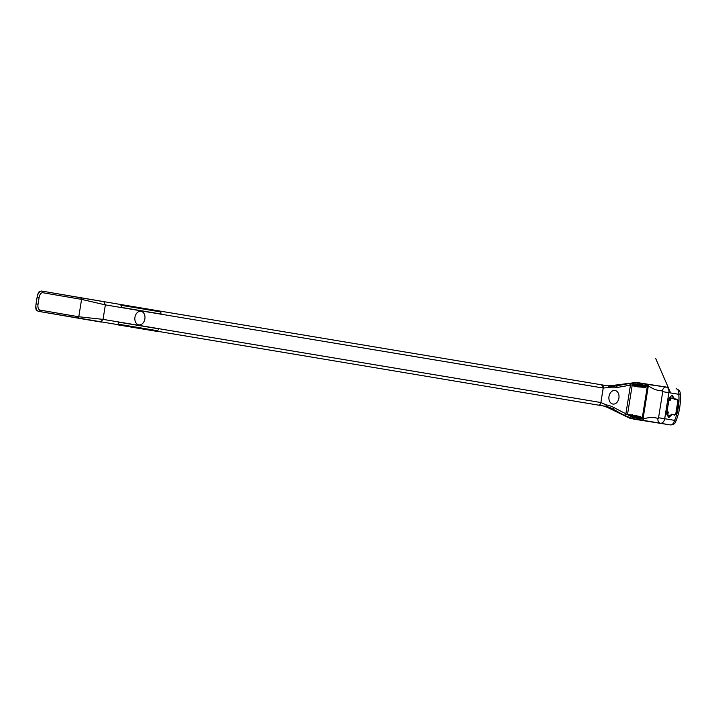 <?xml version="1.0" encoding="UTF-8"?>
<svg xmlns="http://www.w3.org/2000/svg" width="716" height="716" viewBox="0 0 716 716"><rect width="100%" height="100%" fill="white"/><g stroke="black" fill="none" stroke-linecap="round" stroke-linejoin="round"><path stroke-width="1.07" d="M85.553 319.434L100.598 321.967L77.328 318.02L78.787 316.767L103.041 319.372L600.894 402.526L603.212 388.036L601.7 384.841A2.936 2.005 99.5 0 1 603.212 388.036L600.894 402.526L606.336 404.916A43.273 31.647 -81.3 0 1 613.961 407.601L631.933 416.963L639.701 418.565L639.818 417.84L632.076 416.05L631.888 418.404L624.352 415.378L625.811 414.179L630.474 385.11L617.183 387.481A43.273 31.647 -81.3 0 1 609.119 387.535L603.212 388.036L105.359 304.891L81.57 299.377L42.79 292.719A5.424 2.873 98.8 0 0 39.103 297.588L38.029 304.246A5.424 2.873 98.8 0 0 40.007 310.1L78.787 316.767L81.57 299.377L80.577 297.74L41.832 291.081M85.186 319.372L82.608 318.924M88.668 299.127L103.847 301.696L105.359 304.891L103.041 319.372L100.598 321.967L101.341 322.093M85.857 298.653L88.435 299.091M637.15 384.385L637.007 385.298L644.928 385.978L645.035 385.253L637.15 384.376L630.474 385.101L629.453 383.516L637.553 383.015L637.15 384.376M644.078 387.338L643.791 386.542L647.246 386.336L645.25 387.437L637.088 386.783L632.139 385.647L637.007 385.289L637.177 386.058L639.29 386.112L639.102 385.342M632.139 385.647L627.565 414.197L640.587 416.569L642.136 418.207L638.923 416.963L639.433 416.309M634.466 415.987L632.479 415.387L632.076 416.05L627.565 414.197M598.397 405.113L605.118 406.214L598.442 405.122L603.221 405.927L610.614 408.523L629.534 418.117L670.328 424.919C672.378 424.928 673.81 423.407 674.606 420.373A4.403 1.002 23.2 0 1 675.689 421.652M631.888 418.404L670.4 424.928A4.403 4.019 98.2 0 1 670.328 424.919L637.088 419.648L632.353 418.547L632.425 417.106M637.553 383.015L666.265 387.061A5.137 3.499 99.5 0 1 668.878 392.645L664.699 418.726L674.606 420.373A40.579 29.678 98.7 0 0 678.786 394.301C678.974 391.178 678.088 389.316 676.137 388.707M643.836 420.704L643.013 419.084C648.24 417.285 653.225 417.052 657.95 418.386A0.734 0.501 -80.5 0 0 658.559 417.741L662.739 391.67A0.734 0.501 -80.5 0 0 662.354 390.864C657.44 390.739 652.768 389.039 648.347 385.763L643.013 419.084L639.701 418.565L639.889 420.095M647.291 386.667L642.279 417.911M601.682 384.841L608.367 385.942A41.805 30.573 98.7 0 0 608.681 385.987A41.805 30.573 98.7 0 0 616.154 385.879L629.453 383.516M635.182 382.604L638.52 382.774L628.183 383.329L614.283 385.593L607.553 385.808M608.886 385.924L635.199 382.586L638.045 383.024L637.661 384.394M676.164 388.707C678.938 389.737 680.29 391.321 680.2 393.469A4.403 0.949 175 0 1 678.786 394.301L662.739 391.67M634.081 416.649L634.501 415.987L638.538 416.9L638.216 417.589M643.111 386.443L639.29 386.112L643.415 386.488L643.317 385.718M645.689 383.883L649.627 384.492A1.468 1.074 98.7 0 0 648.347 385.763L645.035 385.253L645.689 383.883L642.887 383.436L642.234 384.805M633.042 419.03L637.088 419.648L636.9 418.126M638.538 416.9L627.583 414.287M632.479 415.387L632.622 414.68M632.183 385.557L639.254 386.103M638.314 416.864L638.762 416.202M634.564 416.005L634.859 415.352M634.394 415.951L634.689 415.298M643.398 387.231L643.415 386.488M639.424 386.846L639.343 386.112M639.245 386.846L639.164 386.112M637.088 386.783L637.177 386.058M600.894 402.526A2.936 2.005 99.5 0 1 598.451 405.122L38.512 311.353A1.468 1.244 -80.2 0 0 40.007 310.1M116.457 324.625L156.151 331.248A2.936 2.005 -80.5 0 0 158.558 328.805L118.874 322.182A2.936 2.005 99.5 0 1 116.457 324.625M609.119 387.535L608.367 385.942L119.706 304.345A2.936 2.005 99.5 0 1 119.733 304.345A2.936 2.005 99.5 0 1 121.246 307.388L160.93 314.011A2.936 2.005 -80.5 0 0 159.417 310.977A2.936 2.005 -80.5 0 0 159.399 310.968L159.31 311.523M103.829 301.687L104.59 301.821M77.328 318.02L38.548 311.353A6.892 3.652 -81.2 0 1 36.042 303.924L37.107 297.265L39.103 297.588M85.938 298.661L80.577 297.74M38.029 304.246L36.042 303.924C35.487 308.22 35.863 310.422 37.151 310.529M40.212 291.439C38.959 291.072 37.921 293.014 37.107 297.265A6.892 3.652 -81.2 0 1 41.77 291.072A6.892 3.652 -81.2 0 1 41.797 291.072A1.468 1.244 99.8 0 1 42.79 292.719M160.053 311.693A0.734 0.501 99.5 0 1 160.509 311.881A2.936 2.005 99.5 0 1 160.93 314.011M157.001 330.747A0.734 0.501 -80.5 0 0 157.493 330.711A2.936 2.005 -80.5 0 0 158.558 328.805M156.24 330.667L156.151 331.248M668.914 400.289L670.131 400.414L670.373 398.893L669.183 398.642M666.82 413.4L668.028 413.517L668.27 411.995L667.079 411.754M673.846 398.481L669.326 397.792M671.671 395.527L669.147 398.078L666.659 413.669L668.959 417.473L671.894 414.698L671.286 414.582L671.68 414.215L674.562 414.698L675.85 413.427L677.784 401.3L676.969 399.68L674.078 399.197L677.327 399.286L674.445 398.803L672.1 395.142L669.129 398.069L666.632 413.669L668.297 416.927L671.286 414.582L670.999 415.477L666.748 414.824M674.785 415.182L671.671 414.215L674.785 415.182L676.459 413.526L678.401 401.399L677.327 399.286M669.344 397.729L673.854 398.418L671.68 395.527L669.272 398.096L666.65 413.678L668.735 416.998L668.18 416.9M674.078 399.197L673.828 398.731L674.445 398.803L673.828 398.731M670.615 392.941L655.57 358.224M612.869 404.057A6.874 5.03 -81.3 0 1 610.211 393.156A6.874 5.03 -81.3 0 1 618.794 394.597A6.874 5.03 -81.3 0 1 612.869 404.057M140.989 311.308A6.874 5.03 98.7 0 0 135.073 320.777A6.874 5.03 98.7 0 0 143.656 322.209A6.874 5.03 98.7 0 0 140.989 311.308M638.762 382.809L642.485 383.373M624.352 415.378L612.475 408.809L610.614 408.523L610.39 407.771L610.614 408.523M614.283 385.593L613.836 386.246L614.283 385.593L616.154 385.879A1.468 0.967 79.9 0 1 617.183 387.481M642.136 418.207L639.818 417.84L640.068 417.186A0.734 0.474 109.1 0 0 640.587 416.569M645.25 387.437A0.734 0.474 88.4 0 0 644.955 386.685L644.928 385.978L647.246 386.336M613.961 407.601A1.468 0.967 -61 0 1 612.475 408.809A41.805 30.573 98.7 0 0 605.118 406.214A1.468 1.002 -80.5 0 0 606.336 404.916M658.559 417.741L664.699 418.726A5.137 3.499 99.5 0 1 660.429 423.263A4.403 3.222 -81.3 0 1 657.95 418.386M666.229 387.052C664.269 387.007 662.98 388.278 662.354 390.864M38.512 311.353A2.936 2.488 -80.2 0 0 38.548 311.353L36.319 310.225M160.509 311.881L120.906 305.267M157.493 330.711L117.88 324.097M666.981 412.389L668.189 412.514M670.203 399.967L669.013 399.716M677.784 401.3L678.401 401.399M676.459 413.526L675.85 413.427M668.959 417.473L668.735 416.998M668.529 417.401L668.314 416.927M605.306 406.384L629.507 418.117M670.4 424.928C673.326 424.812 675.09 423.729 675.68 421.661C679.484 412.649 680.988 403.251 680.2 393.469M649.627 384.492L666.193 387.043M39.291 291.457L41.77 291.072L119.733 304.345M78.509 318.226L85.526 319.425M120.798 305.097L160.232 311.684M117.728 324.232L157.153 330.819"/></g></svg>
